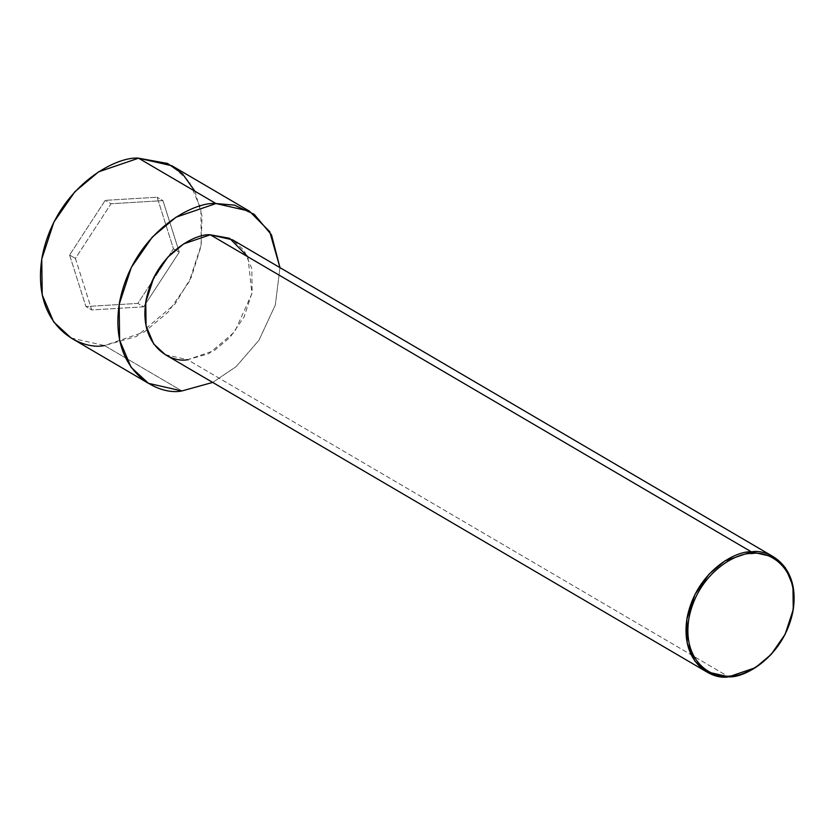 <?xml version="1.0" encoding="UTF-8"?>
<svg xmlns="http://www.w3.org/2000/svg" width="835" height="835" viewBox="0 0 835 835"><rect width="100%" height="100%" fill="white"/><g stroke="black" fill="none" stroke-linecap="round" stroke-linejoin="round"><path stroke-width="0.63" stroke-dasharray="4.17 3.13" d="M247.891 256.815L251.93 293.617L234.625 331.954L208.896 353.633L187.593 359.708L728.715 676.809L187.593 359.708L214.23 350.616L230.032 337.371L244.029 317.133L252.128 292.427L251.826 268.588L244.175 250.531L232.579 239.854M279.965 267.617L275.32 305.015L258.933 340.294L236.096 366.659L212.695 382.42L236.096 366.659L258.933 340.294L275.32 305.015L279.965 267.617M194.941 191.236L202.039 216.275L201.005 246.44L191.309 277.23L175.058 303.94L136.46 336.463L104.5 345.575L181.915 390.947L104.5 345.575L144.455 331.923L168.159 312.06L189.159 281.719L201.308 244.645L200.849 208.896L189.378 181.811L171.979 165.789M69.597 255.019L85.911 306.549L137.848 303.408L173.461 248.757L157.137 197.227L105.21 200.358L69.597 255.019L105.21 200.358L157.137 197.227L173.461 248.757L137.848 303.408L85.911 306.549L91.725 309.952L143.651 306.81L137.848 303.408L143.651 306.81L179.264 252.16L173.461 248.757L179.264 252.16L162.95 200.63L157.137 197.227L162.95 200.63L111.024 203.761L105.21 200.358L111.024 203.761L75.411 258.422L69.597 255.019L75.411 258.422L91.725 309.952L85.911 306.549L69.597 255.019M71.069 337.987L104.5 345.575M165.309 354.656L187.593 359.708M143.651 306.81L91.725 309.952L75.411 258.422L111.024 203.761L162.95 200.63L179.264 252.16L143.651 306.81"/><path stroke-width="1.25" d="M751.959 553.584C767.574 550.213 800.212 566.401 792.686 611.669C783.741 657.02 744.434 677.561 729.717 676.016L728.715 676.809C743.734 678.385 783.846 657.427 792.968 611.157C800.65 564.961 767.344 548.438 751.416 551.883L751.959 553.584C737.242 552.039 697.935 572.58 688.99 617.931C681.464 663.188 714.102 679.387 729.717 676.016C744.434 677.561 783.741 657.02 792.686 611.669C800.212 566.401 767.574 550.213 751.959 553.584L751.416 551.883L773.701 556.945L785.297 567.633L792.947 585.69L793.25 609.519L785.15 634.235L771.154 654.463L755.351 667.708L728.715 676.809L706.431 671.747L694.835 661.059L687.184 643.002L686.881 619.173L694.981 594.457L708.978 574.229L724.78 560.984L751.416 551.883L210.295 234.792L751.416 551.883C736.397 550.307 696.286 571.265 687.153 617.535C679.481 663.731 712.777 680.254 728.715 676.809L729.717 676.016C714.102 679.387 681.464 663.188 688.99 617.931C697.935 572.58 737.242 552.039 751.959 553.584M773.701 556.945L232.579 239.854L210.295 234.792L229.625 238.299L247.891 256.815M215.973 203.552L249.394 211.151L269.695 231.629L279.965 267.617L271.469 234.833L254.216 214.324L234.416 205.118L215.973 203.552L138.558 158.191L215.973 203.552C193.438 201.193 133.266 232.631 119.582 302.04C108.059 371.325 158.013 396.114 181.915 390.947L148.484 383.348L131.095 367.327L119.624 340.231L119.165 304.493L131.314 267.419L152.314 237.077L176.018 217.204L215.973 203.552M212.695 382.42L181.915 390.947L212.695 382.42M249.394 211.151L171.979 165.789L138.558 158.191L167.553 163.451L182.468 173.763L194.941 191.236M104.5 345.575C80.609 350.742 30.644 325.963 42.167 256.679C55.851 187.259 116.023 155.832 138.558 158.191L98.603 171.843L74.9 191.706L53.899 222.058L41.75 259.121L42.209 294.87L53.68 321.966L71.069 337.987L148.484 383.348M187.593 359.708C171.655 363.152 138.359 346.629 146.031 300.443C155.164 254.164 195.275 233.215 210.295 234.792L183.658 243.893L167.856 257.128L153.859 277.366L145.76 302.072L146.062 325.911L153.713 343.968L165.309 354.656L706.431 671.747"/></g></svg>
